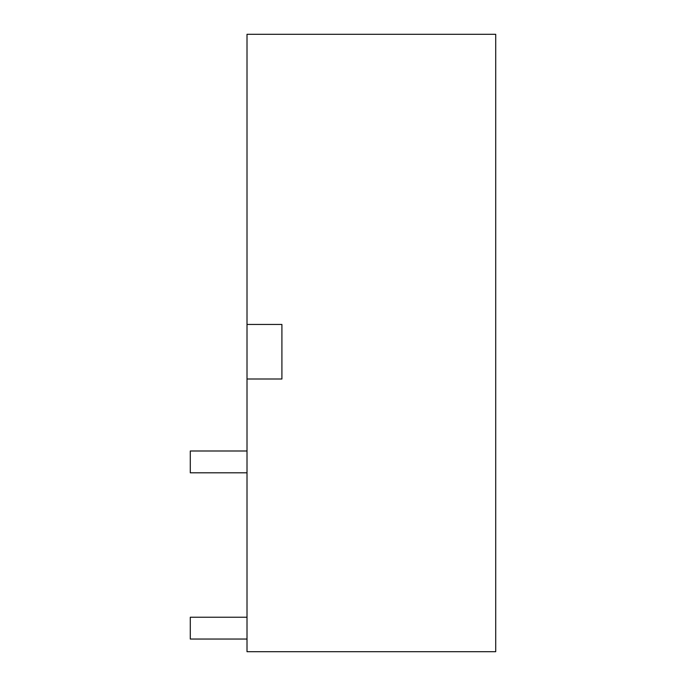<?xml version="1.0" encoding="UTF-8"?>
<svg xmlns="http://www.w3.org/2000/svg" width="686" height="686" viewBox="0 0 686 686"><rect width="100%" height="100%" fill="white"/><g stroke="black" fill="none" stroke-linecap="round" stroke-linejoin="round"><path stroke-width="1.03" d="M495.712 651.7L495.712 34.3L247.011 34.3L247.011 651.7L495.712 651.7M247.011 324.452L281.912 324.452L281.912 378.998L281.912 324.452M247.011 378.998L281.912 378.998M247.011 472.808L190.288 472.808L190.288 450.994L247.011 450.994M247.011 617.228L190.288 617.228L190.288 639.043L247.011 639.043"/></g></svg>
